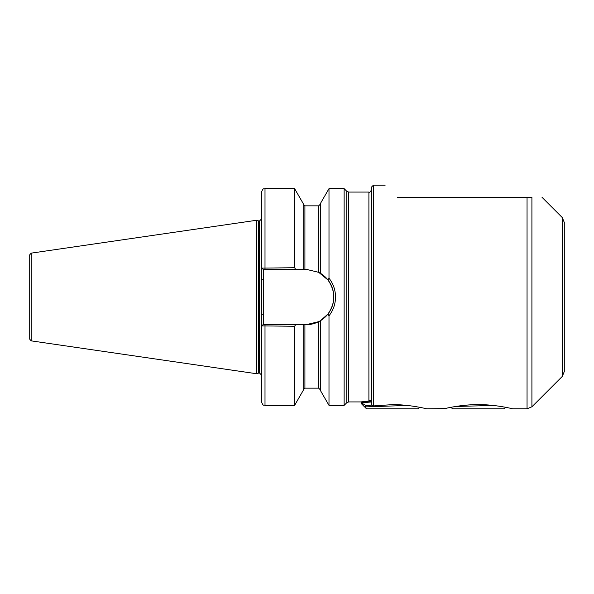 <?xml version="1.0" encoding="UTF-8"?>
<svg xmlns="http://www.w3.org/2000/svg" width="594" height="594" viewBox="0 0 594 594"><rect width="100%" height="100%" fill="white"/><g stroke="black" fill="none" stroke-linecap="round" stroke-linejoin="round"><path stroke-width="0.89" d="M564.3 222.446L564.3 371.554L562.288 376.418L562.288 217.582L564.3 222.446M531.912 197.305C545.166 197.305 545.166 197.305 531.912 197.305C545.166 197.305 545.166 197.305 531.912 197.305L531.912 406.793L527.049 408.806L527.049 197.305L531.912 197.305M397.245 197.305C381.229 181.289 381.229 181.289 397.245 197.305L527.049 197.305M373.374 405.925L373.374 185.194L371.651 186.917L371.651 404.796L373.374 405.925L392.292 404.64C409.103 404.425 426.641 408.769 426.692 408.806C426.804 408.806 409.125 404.417 392.292 404.64M346.762 191.268L348.708 192.077L348.708 401.923L346.762 402.732L346.762 191.268L344.126 188.632L344.126 405.368L328.994 405.368L328.994 315.785L327.903 314.1L320.396 320.73L320.396 390.466L328.994 405.368M259.244 220.983L259.244 373.017L258.709 373.091L258.709 220.909L259.504 220.983L259.504 373.017L261.568 375.081L261.568 325.876L261.568 401.923C263.201 406.63 263.988 404.707 265.006 405.368L294.594 405.368L294.594 326.277L261.568 325.876L261.568 268.124L294.594 267.723L295.626 269.305L306.118 269.305L318.674 272.319L327.903 279.9L328.994 278.215C333.279 283.702 335.454 289.961 335.528 297C335.447 304.069 333.271 310.328 328.994 315.785M258.709 220.909L256.408 220.292L256.408 373.708L31.17 340.859L29.7 339.159L29.7 297L29.7 329.685M31.17 340.859L31.17 253.141L29.7 254.841L29.7 297M320.396 273.27L320.396 203.534L328.994 188.632L328.994 278.215M478.296 404.64C461.464 404.425 443.926 408.776 443.896 408.806C443.829 408.798 461.516 404.41 478.296 404.64C495.114 404.425 512.644 408.769 512.696 408.806C512.8 408.806 495.151 404.417 478.296 404.64M426.692 408.806L444.72 408.613M445.597 408.412L450.98 407.291L452.494 408.806L504.098 408.806L505.605 407.291M511.286 408.479L511.939 408.627M370.938 400.831L368.896 400.556L368.896 192.077C369.691 192.686 370.611 191.773 371.651 189.323L371.651 297M368.896 400.965L366.81 401.262M295.626 269.305L265.006 269.305L265.006 188.632C263.988 189.293 263.201 187.37 261.568 192.077L261.568 268.124L263.283 269.305L263.283 324.695L295.626 324.695L294.594 326.277M265.006 188.632L294.594 188.632L294.594 267.723M294.594 188.632L303.192 203.534L303.192 269.305M320.396 320.73L318.674 321.681L306.118 324.695L303.192 324.695L303.192 390.466L294.594 405.368M303.192 324.695L295.626 324.695M265.006 269.305L263.045 269.305M261.568 325.876L263.045 324.695L265.006 324.695L265.006 405.368M306.118 324.695A27.695 27.695 0 0 0 318.674 321.681L318.674 388.164L320.396 389.887M319.862 321.042A27.695 27.695 0 0 0 318.674 272.319L318.674 205.836L320.396 204.113M327.903 314.1C335.736 302.725 335.736 291.32 327.903 279.9M261.568 314.805L263.283 314.805M261.568 279.195L263.283 279.195M455.643 406.474L493.302 405.45M419.602 407.291L418.094 408.806L366.491 408.806L364.619 406.868L366.557 405.747L371.703 405.115M371.651 401.93L361.33 402.843L361.33 403.645L364.605 406.92L407.298 405.45M371.651 401.002L361.39 401.863M366.491 405.828L361.33 402.843L361.33 401.923M303.192 204.113L304.915 205.836L304.915 269.305M304.915 324.695L304.915 388.164L303.192 389.887M562.288 217.582L542.01 197.305M373.374 185.194L385.135 185.194M31.17 253.141L256.408 220.292M328.994 188.632L344.126 188.632M348.708 192.077L368.896 192.077M348.708 401.923L363.164 401.923M304.915 205.836L318.674 205.836M304.915 388.164L318.674 388.164M258.709 373.091L256.408 373.708M259.504 220.983L261.568 218.919M346.762 402.732L344.126 405.368M512.696 408.806L527.049 408.806M562.288 376.418L531.912 406.793"/></g></svg>
